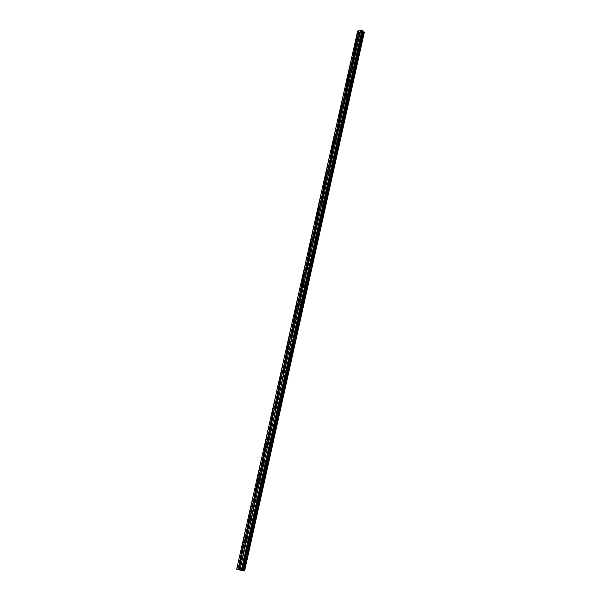 <?xml version="1.0" encoding="UTF-8"?>
<svg xmlns="http://www.w3.org/2000/svg" width="601" height="601" viewBox="0 0 601 601"><rect width="100%" height="100%" fill="white"/><g stroke="black" fill="none" stroke-linecap="round" stroke-linejoin="round"><path stroke-width="0.45" stroke-dasharray="3 2.25" d="M242.947 558.69L244.044 558.149L244.239 559.035L243.135 559.576L242.947 558.69M245.929 559.328L245.621 557.946L243.901 558.78L244.201 560.177L245.929 559.328L245.621 557.946L243.901 558.78L244.201 560.177L245.929 559.328M247.364 538.909L248.476 538.376L248.656 539.232L247.552 539.766L247.364 538.909M250.332 539.555L250.046 538.218L248.303 539.044L248.589 540.389L250.332 539.555L250.046 538.218L248.303 539.044L248.589 540.389L250.332 539.555M251.736 519.369L252.856 518.843L253.021 519.67L251.909 520.196L251.736 519.369M254.681 520.023L254.418 518.731L252.66 519.549L252.923 520.842L254.681 520.023L254.418 518.731L252.66 519.549L252.923 520.842L254.681 520.023M256.056 500.062L257.183 499.544L257.341 500.34L256.214 500.858L256.056 500.062M258.978 500.716L258.73 499.476C257.979 498.92 257.386 499.191 256.958 500.287L257.205 501.534L258.978 500.716L258.73 499.476C257.979 498.92 257.386 499.198 256.965 500.287L257.213 501.534L258.978 500.716M260.323 480.988L261.458 480.469L261.6 481.236L260.466 481.754L260.323 480.988M263.223 481.649L262.99 480.447C262.239 479.883 261.645 480.154 261.21 481.251L261.443 482.453C262.194 483.016 262.787 482.746 263.223 481.649L262.998 480.447C262.239 479.883 261.645 480.154 261.21 481.251L261.443 482.453C262.194 483.016 262.787 482.746 263.223 481.649M264.538 462.139L265.68 461.628L265.815 462.364L264.673 462.875L264.538 462.139M267.422 462.8L267.205 461.643C266.453 461.072 265.852 461.343 265.409 462.439L265.627 463.604C266.378 464.167 266.979 463.904 267.422 462.8L267.205 461.643C266.453 461.072 265.86 461.343 265.417 462.439L265.627 463.604C266.378 464.167 266.979 463.904 267.422 462.8M268.7 443.508L269.849 443.005L269.977 443.718L268.827 444.222L268.7 443.508M271.569 444.177L271.367 443.065C270.615 442.486 270.014 442.749 269.564 443.854L269.766 444.973C270.518 445.544 271.119 445.281 271.569 444.177L271.367 443.065C270.615 442.486 270.014 442.749 269.564 443.854L269.766 444.973C270.518 445.551 271.119 445.281 271.569 444.177M272.816 425.102L273.973 424.599L274.094 425.283L272.937 425.786L272.816 425.102M275.664 425.771L275.476 424.697C274.725 424.111 274.124 424.374 273.665 425.485L273.853 426.567C274.604 427.146 275.205 426.883 275.664 425.771L275.476 424.697C274.732 424.111 274.124 424.374 273.665 425.485L273.853 426.567C274.604 427.146 275.205 426.883 275.664 425.771M276.888 406.907L278.045 406.404L278.158 407.072L276.993 407.568L276.888 406.907M279.713 407.583L279.54 406.539C278.789 405.953 278.188 406.216 277.722 407.328L277.895 408.372C278.646 408.95 279.247 408.695 279.713 407.583L279.54 406.546C278.796 405.953 278.188 406.216 277.722 407.328L277.895 408.372C278.646 408.958 279.255 408.695 279.713 407.583M280.907 388.922L282.072 388.426L282.177 389.065L281.013 389.561L280.907 388.922M283.717 389.606L283.559 388.599C282.808 388.006 282.2 388.269 281.726 389.38L281.892 390.387C282.635 390.973 283.244 390.718 283.717 389.606L283.559 388.599C282.808 388.006 282.2 388.269 281.726 389.38L281.892 390.387C282.643 390.973 283.251 390.718 283.717 389.606M284.882 371.148L286.053 370.652L286.144 371.268L284.979 371.764L284.882 371.148M287.676 371.831L287.526 370.862C286.782 370.269 286.166 370.524 285.693 371.636L285.843 372.612C286.587 373.206 287.195 372.943 287.676 371.831L287.526 370.862C286.782 370.269 286.166 370.524 285.693 371.636L285.843 372.612C286.587 373.206 287.203 372.943 287.676 371.831M288.811 353.576L289.983 353.08L290.073 353.673L288.901 354.169L288.811 353.576M291.59 354.259L291.447 353.328C290.704 352.727 290.095 352.982 289.607 354.102L289.75 355.041C290.493 355.634 291.102 355.379 291.59 354.259L291.447 353.328C290.704 352.727 290.095 352.982 289.607 354.102L289.75 355.041C290.493 355.634 291.102 355.379 291.59 354.259M292.695 336.199L293.874 335.711L293.957 336.282L292.777 336.778L292.695 336.199M295.452 336.891L295.324 335.989C294.588 335.388 293.972 335.643 293.476 336.763L293.611 337.664C294.347 338.265 294.963 338.01 295.452 336.891L295.324 335.989C294.588 335.388 293.972 335.643 293.483 336.763L293.611 337.664C294.355 338.265 294.963 338.01 295.459 336.891M296.541 319.026L297.713 318.53L297.795 319.086L296.616 319.582L296.541 319.026M299.275 319.717L299.155 318.846C298.419 318.245 297.803 318.5 297.307 319.619L297.427 320.491C298.164 321.092 298.78 320.836 299.275 319.717M299.283 319.717L299.155 318.846C298.419 318.245 297.803 318.5 297.307 319.619L297.435 320.491C298.171 321.092 298.787 320.836 299.283 319.717M300.335 302.04L301.514 301.552L301.589 302.085L300.41 302.581L300.335 302.04M303.062 302.739L302.949 301.897C302.213 301.289 301.597 301.552 301.093 302.671L301.206 303.513C301.942 304.114 302.558 303.858 303.062 302.739L302.949 301.897C302.213 301.289 301.597 301.552 301.093 302.671L301.206 303.513C301.942 304.114 302.558 303.858 303.062 302.739M304.091 285.25L305.27 284.754L305.338 285.28L304.159 285.768L304.091 285.25M306.795 285.948L306.69 285.137C305.962 284.528 305.346 284.791 304.835 285.903L304.94 286.722C305.676 287.323 306.292 287.068 306.795 285.948L306.69 285.137C305.962 284.528 305.346 284.791 304.835 285.911L304.94 286.722C305.676 287.323 306.292 287.068 306.795 285.948M307.802 268.647L308.989 268.151L309.049 268.655L307.87 269.15L307.802 268.647M310.492 269.346L310.394 268.557C309.673 267.956 309.049 268.211 308.538 269.331L308.636 270.119C309.365 270.72 309.981 270.465 310.492 269.346L310.394 268.557C309.673 267.956 309.049 268.211 308.538 269.331L308.636 270.119C309.365 270.72 309.981 270.465 310.499 269.346M311.476 252.225L312.663 251.729L312.723 252.217L311.536 252.713L311.476 252.225M314.15 252.923L314.06 252.165C313.339 251.564 312.715 251.819 312.197 252.938L312.287 253.705C313.016 254.306 313.632 254.043 314.15 252.923M314.15 252.931L314.06 252.165C313.339 251.564 312.715 251.819 312.197 252.938L312.295 253.705C313.016 254.306 313.632 254.043 314.15 252.931M315.104 235.983L316.291 235.487L316.351 235.96L315.164 236.456L315.104 235.983M317.764 236.689L317.681 235.953C316.96 235.352 316.344 235.607 315.818 236.726L315.901 237.47C316.622 238.064 317.245 237.808 317.764 236.689L317.681 235.953C316.96 235.352 316.344 235.615 315.818 236.726L315.908 237.47C316.622 238.071 317.245 237.808 317.764 236.689M318.703 219.921L319.89 219.425L318.748 220.379L318.703 219.921M321.34 220.627L321.265 219.913C320.543 219.32 319.927 219.575 319.401 220.695L319.477 221.408C320.198 222.009 320.814 221.746 321.34 220.627L321.265 219.913C320.551 219.32 319.927 219.575 319.401 220.695L319.477 221.408C320.198 222.009 320.814 221.746 321.34 220.627M322.256 204.032L323.443 203.536L322.301 204.475L322.256 204.032M324.878 204.746L324.803 204.055C324.089 203.454 323.473 203.716 322.94 204.836L323.015 205.527C323.729 206.12 324.352 205.858 324.878 204.746L324.81 204.055C324.097 203.461 323.473 203.716 322.94 204.836L323.015 205.527C323.729 206.12 324.352 205.858 324.878 204.746M325.765 188.316L326.952 187.812L325.81 188.744L325.765 188.316M328.379 189.03L328.311 188.361C327.598 187.767 326.982 188.03 326.448 189.15L326.516 189.818C327.222 190.412 327.845 190.149 328.379 189.03L328.311 188.361C327.605 187.767 326.982 188.03 326.448 189.15L326.516 189.818C327.222 190.412 327.845 190.149 328.379 189.03M329.243 172.772L330.43 172.269L330.475 172.682L329.28 173.186L329.243 172.772M331.842 173.486L331.775 172.84C331.068 172.247 330.452 172.51 329.911 173.629L329.972 174.275C330.678 174.861 331.301 174.598 331.842 173.486L331.775 172.84C331.068 172.247 330.452 172.51 329.911 173.629L329.979 174.275C330.678 174.868 331.301 174.598 331.842 173.486M332.684 157.394L333.871 156.884L333.908 157.282L332.721 157.793L332.684 157.394M335.26 158.108L335.208 157.477C334.502 156.891 333.878 157.161 333.337 158.273L333.397 158.904C334.103 159.483 334.719 159.22 335.26 158.108M335.268 158.108L335.208 157.477C334.502 156.899 333.886 157.161 333.337 158.273L333.397 158.904C334.103 159.49 334.719 159.22 335.268 158.108M336.087 142.174L337.274 141.663L336.087 142.174M338.648 142.895L338.596 142.287C337.897 141.701 337.274 141.971 336.733 143.083L336.785 143.692C337.484 144.27 338.108 144.007 338.648 142.895L338.596 142.287C337.897 141.708 337.281 141.971 336.733 143.083L336.785 143.692C337.484 144.27 338.108 144.007 338.648 142.895M339.452 127.119L340.639 126.608L339.452 127.119M341.999 127.84L341.954 127.254C341.255 126.676 340.639 126.939 340.091 128.051L340.136 128.644C340.835 129.223 341.451 128.952 341.999 127.84L341.954 127.254C341.255 126.676 340.639 126.939 340.091 128.051L340.143 128.644C340.835 129.223 341.458 128.952 342.007 127.84M342.78 112.222L343.967 111.711L342.78 112.222M345.32 112.943L345.274 112.372C344.583 111.801 343.96 112.071 343.411 113.183L343.456 113.754C344.148 114.325 344.771 114.055 345.32 112.943L345.274 112.372C344.583 111.801 343.96 112.071 343.411 113.183L343.456 113.754C344.148 114.325 344.771 114.055 345.32 112.95M346.078 97.482L347.265 96.964L346.078 97.482M348.603 98.211L348.557 97.655C347.866 97.084 347.25 97.354 346.694 98.466L346.739 99.022C347.423 99.586 348.047 99.315 348.603 98.211L348.557 97.655C347.874 97.092 347.25 97.362 346.694 98.466L346.739 99.022C347.431 99.586 348.047 99.315 348.603 98.211M349.339 82.9L350.526 82.375L349.339 82.9M351.848 83.622L351.81 83.088C351.127 82.525 350.503 82.795 349.947 83.9L349.992 84.441C350.668 85.004 351.292 84.733 351.848 83.622L351.81 83.088C351.127 82.525 350.503 82.795 349.947 83.907L349.992 84.441C350.676 85.004 351.292 84.733 351.848 83.629M352.569 68.469L353.749 67.943L352.569 68.469M355.063 69.19L355.026 68.672C354.342 68.116 353.726 68.386 353.163 69.491L353.208 70.016C353.884 70.572 354.5 70.294 355.063 69.19L355.026 68.672C354.342 68.116 353.726 68.386 353.17 69.491L353.208 70.016C353.884 70.572 354.5 70.294 355.063 69.19M355.762 54.18L356.941 53.654L355.762 54.18M358.241 54.909L358.204 54.398C357.535 53.85 356.911 54.128 356.348 55.232L356.385 55.735C357.062 56.284 357.678 56.013 358.241 54.909L358.211 54.398C357.535 53.85 356.911 54.128 356.355 55.232L356.385 55.735C357.062 56.291 357.678 56.013 358.241 54.909M358.925 40.042L360.104 39.508L358.925 40.042M361.389 40.77L361.359 40.275C360.683 39.734 360.067 40.012 359.503 41.108L359.533 41.604C360.209 42.153 360.825 41.875 361.389 40.77L361.359 40.282C360.683 39.734 360.067 40.012 359.503 41.116L359.541 41.604C360.209 42.153 360.825 41.875 361.389 40.77M358.579 40.102C359.143 39.005 359.766 38.727 360.435 39.268L360.465 39.764C359.901 40.86 359.285 41.146 358.617 40.598L358.579 40.102M359.413 41.011C359.976 39.914 360.592 39.636 361.261 40.177L361.299 40.673C360.735 41.77 360.119 42.047 359.443 41.507L359.413 41.011M355.416 54.24C355.98 53.136 356.603 52.858 357.279 53.406L357.31 53.917C356.746 55.022 356.13 55.3 355.454 54.751L355.416 54.24M356.258 55.127C356.821 54.03 357.437 53.752 358.113 54.3L358.151 54.811C357.587 55.908 356.971 56.186 356.295 55.638L356.258 55.127M352.224 68.522C352.787 67.417 353.403 67.139 354.079 67.695L354.117 68.221C353.561 69.325 352.937 69.603 352.261 69.047L352.224 68.522M353.072 69.393C353.628 68.289 354.252 68.018 354.928 68.574L354.966 69.092C354.41 70.197 353.786 70.475 353.11 69.919L353.072 69.393M348.993 82.953C349.549 81.841 350.173 81.571 350.856 82.134L350.894 82.668C350.338 83.779 349.722 84.05 349.038 83.494L348.993 82.953M349.85 83.809C350.406 82.698 351.029 82.427 351.713 82.991L351.75 83.531C351.194 84.636 350.578 84.906 349.895 84.35L349.85 83.809M345.733 97.535C346.289 96.423 346.905 96.152 347.596 96.716L347.641 97.272C347.085 98.384 346.461 98.654 345.778 98.091L345.733 97.535M346.597 98.369C347.153 97.264 347.776 96.994 348.46 97.557L348.505 98.113C347.949 99.225 347.333 99.496 346.642 98.932L346.597 98.369M342.435 112.267C342.991 111.155 343.607 110.884 344.298 111.455L344.343 112.034C343.795 113.146 343.171 113.416 342.48 112.845L342.435 112.267M343.314 113.093C343.862 111.981 344.486 111.711 345.177 112.282L345.222 112.853C344.673 113.965 344.05 114.235 343.359 113.664L343.314 113.093M339.107 127.157C339.655 126.045 340.271 125.774 340.97 126.353L341.022 126.946C340.474 128.058 339.85 128.329 339.152 127.75L339.107 127.157M339.993 127.96C340.542 126.849 341.158 126.586 341.856 127.164L341.901 127.75C341.353 128.862 340.737 129.132 340.038 128.554L339.993 127.96M335.734 142.212C336.282 141.092 336.906 140.829 337.604 141.408L337.657 142.016C337.108 143.136 336.492 143.399 335.794 142.82L335.734 142.212M336.635 142.993C337.176 141.881 337.8 141.618 338.498 142.197L338.551 142.805C338.01 143.917 337.386 144.187 336.688 143.601L336.635 142.993M332.33 157.424C332.879 156.305 333.495 156.042 334.201 156.628L334.261 157.252C333.713 158.371 333.097 158.634 332.391 158.048L332.33 157.424M333.239 158.191C333.78 157.071 334.404 156.808 335.103 157.394L335.163 158.018C334.622 159.137 333.998 159.4 333.3 158.814L333.239 158.191M328.89 172.795C329.431 171.683 330.054 171.413 330.76 172.006L330.82 172.652C330.287 173.772 329.664 174.035 328.957 173.449L328.89 172.795M329.806 173.546C330.347 172.427 330.971 172.164 331.677 172.757L331.737 173.404C331.196 174.515 330.58 174.778 329.874 174.192L329.806 173.546M325.419 188.338C325.952 187.219 326.576 186.956 327.282 187.55L327.35 188.218C326.816 189.338 326.193 189.6 325.487 189.007L325.419 188.338M326.343 189.067C326.876 187.948 327.5 187.685 328.206 188.278L328.274 188.947C327.74 190.066 327.117 190.329 326.411 189.736L326.343 189.067M321.903 204.047C322.429 202.928 323.053 202.672 323.766 203.266L323.841 203.957C323.308 205.076 322.684 205.339 321.971 204.746L321.903 204.047M322.835 204.753C323.368 203.641 323.992 203.378 324.705 203.972L324.773 204.663C324.247 205.782 323.623 206.045 322.91 205.452L322.835 204.753M318.35 219.936C318.876 218.817 319.499 218.554 320.213 219.147L320.288 219.868C319.762 220.988 319.146 221.243 318.425 220.65L318.35 219.936M319.296 220.62C319.822 219.5 320.438 219.237 321.159 219.838L321.235 220.552C320.709 221.671 320.093 221.934 319.371 221.333L319.296 220.62M314.751 235.99C315.277 234.871 315.901 234.608 316.622 235.209L316.704 235.953C316.179 237.072 315.563 237.327 314.841 236.734L314.751 235.99M315.713 236.659C316.231 235.539 316.855 235.276 317.576 235.877L317.659 236.614C317.14 237.733 316.517 237.996 315.795 237.395L315.713 236.659M311.123 252.225C311.641 251.105 312.257 250.85 312.986 251.451L313.076 252.21C312.558 253.329 311.934 253.592 311.213 252.991L311.123 252.225M312.092 252.871C312.61 251.751 313.226 251.488 313.955 252.097L314.045 252.856C313.527 253.975 312.903 254.231 312.182 253.63L312.092 252.871M307.449 268.639C307.96 267.52 308.583 267.265 309.312 267.866L309.41 268.655C308.891 269.774 308.275 270.037 307.547 269.436L307.449 268.639M308.426 269.263C308.944 268.144 309.56 267.888 310.289 268.489L310.386 269.278C309.876 270.397 309.252 270.653 308.531 270.052L308.426 269.263M303.73 285.242C304.241 284.123 304.865 283.867 305.593 284.468L305.699 285.287C305.188 286.407 304.572 286.662 303.843 286.061L303.73 285.242M304.73 285.843C305.233 284.724 305.849 284.461 306.585 285.069L306.69 285.881C306.179 287 305.563 287.263 304.835 286.654L304.73 285.843M299.982 302.033C300.477 300.913 301.101 300.65 301.83 301.259L301.942 302.1C301.447 303.22 300.823 303.482 300.094 302.874L299.982 302.033M300.981 302.603C301.484 301.484 302.1 301.229 302.836 301.83L302.949 302.671C302.446 303.79 301.83 304.053 301.093 303.452L300.981 302.603M296.18 319.011C296.676 317.891 297.292 317.628 298.028 318.23L298.149 319.108C297.653 320.228 297.037 320.483 296.301 319.882L296.18 319.011M297.195 319.559C297.69 318.44 298.306 318.184 299.043 318.785L299.163 319.657C298.667 320.776 298.051 321.032 297.315 320.431L297.195 319.559M292.341 336.177C292.83 335.058 293.446 334.802 294.182 335.403L294.317 336.305C293.821 337.424 293.205 337.687 292.469 337.086L292.341 336.177M293.363 336.703C293.859 335.583 294.467 335.328 295.211 335.929L295.339 336.83C294.851 337.95 294.235 338.205 293.498 337.612L293.363 336.703M288.45 353.546C288.938 352.426 289.554 352.171 290.291 352.764L290.433 353.704C289.952 354.823 289.336 355.078 288.593 354.485L288.45 353.546M289.494 354.042C289.975 352.93 290.591 352.667 291.335 353.268L291.47 354.207C290.989 355.319 290.373 355.582 289.637 354.981L289.494 354.042M284.521 371.11C285.002 369.998 285.61 369.735 286.354 370.336L286.512 371.305C286.031 372.417 285.415 372.68 284.671 372.087L284.521 371.11M285.573 371.583C286.053 370.471 286.662 370.216 287.406 370.809L287.556 371.779C287.083 372.89 286.467 373.153 285.723 372.56L285.573 371.583M280.547 388.885C281.02 387.765 281.629 387.51 282.372 388.103L282.538 389.11C282.064 390.222 281.456 390.485 280.712 389.891L280.547 388.885M281.614 389.328C282.079 388.216 282.688 387.961 283.439 388.547L283.597 389.553C283.131 390.665 282.523 390.928 281.771 390.334L281.614 389.328M276.52 406.862C276.986 405.75 277.594 405.487 278.346 406.073L278.518 407.117C278.053 408.229 277.444 408.492 276.7 407.906L276.52 406.862M277.602 407.283C278.068 406.171 278.669 405.908 279.42 406.494L279.593 407.538C279.134 408.642 278.526 408.905 277.775 408.319L277.602 407.283M272.456 425.05C272.914 423.938 273.515 423.675 274.266 424.261L274.454 425.335C273.996 426.447 273.395 426.71 272.644 426.132L272.456 425.05M273.545 425.44C274.003 424.336 274.604 424.073 275.356 424.652L275.543 425.733C275.085 426.838 274.484 427.101 273.733 426.522L273.545 425.44M268.339 443.448C268.79 442.344 269.391 442.081 270.142 442.659L270.345 443.778C269.894 444.883 269.293 445.146 268.534 444.575L268.339 443.448M269.443 443.816C269.894 442.712 270.495 442.449 271.246 443.02L271.442 444.139C270.991 445.243 270.39 445.506 269.639 444.935L269.443 443.816M264.17 462.071C264.613 460.967 265.214 460.704 265.965 461.267L266.183 462.432C265.74 463.536 265.139 463.799 264.387 463.236L264.17 462.071M265.289 462.402C265.732 461.305 266.326 461.035 267.084 461.606L267.295 462.762C266.852 463.867 266.258 464.13 265.507 463.566L265.289 462.402M259.955 480.913C260.391 479.816 260.984 479.545 261.736 480.109L261.968 481.311C261.533 482.408 260.939 482.678 260.188 482.122L259.955 480.913M261.089 481.221C261.518 480.124 262.111 479.853 262.87 480.409L263.095 481.611C262.667 482.708 262.074 482.979 261.315 482.423L261.089 481.221M255.688 499.979C256.116 498.89 256.71 498.62 257.461 499.168L257.709 500.415C257.281 501.512 256.687 501.782 255.936 501.234L255.688 499.979M256.83 500.257C257.258 499.161 257.852 498.89 258.603 499.446L258.851 500.686L257.085 501.504L256.83 500.257M251.368 519.279L253.126 518.46L253.389 519.752L251.639 520.579L251.368 519.279M252.533 519.519L254.283 518.701L254.554 519.993L252.796 520.819L252.533 519.519M247.003 538.819L248.746 537.985L249.024 539.322L247.281 540.164L247.003 538.819M248.175 539.022L249.918 538.195L250.196 539.533L248.461 540.367L248.175 539.022M242.579 558.584L244.306 557.743L244.607 559.14L242.879 559.982L242.579 558.584M243.766 558.765L245.493 557.923L245.794 559.313L244.066 560.155L243.766 558.765M360.705 32.078L361.103 32.003L360.705 32.078M360.307 31.635L360.705 31.56L360.307 31.635M360.668 31.522L360.224 31.605L360.683 32.123L361.133 32.041L360.683 32.123L360.224 31.613L360.668 31.522M361.479 31.628L361.073 31.485L361.479 31.628M361.073 31.485L361.494 31.41L361.073 31.492M361.464 31.372L360.931 31.477L361.704 31.891L360.931 31.477L361.464 31.372M362.944 30.854L362.824 31.41M364.304 32.319L244.524 570.882L236.681 569.139M357.64 31.109L360.262 33.423L364.183 32.604M315.164 236.456L313.865 235.554L359.27 32.897L302.806 284.957L310.221 251.849L311.536 252.713M239.115 569.515L359.428 32.582M241.564 570.251L241.136 570.131L241.564 570.251M240.986 570.176L240.558 570.056L240.986 570.176M240.513 570.048L241.67 570.274L240.513 570.048M240.625 570.003L239.919 569.883L240.625 569.988M239.919 569.883L240.573 569.988L239.919 569.883M239.055 569.447L241.294 559.403M364.153 32.694L244.577 570.942M360.262 33.423L240.31 569.688M360.104 33.371L240.122 569.643M359.578 33.205L239.476 569.508M359.511 33.175L239.401 569.493M362.764 31.237L242.519 570.597M362.794 31.372L242.594 570.597M364.191 32.627L244.532 570.882L364.191 32.627M360.134 33.386L240.16 569.65M299.035 301.8L295.219 318.83L299.028 301.837M291.357 336.057L295.204 318.876L291.357 336.049M291.342 336.109L287.436 353.471M287.473 353.546L283.499 371.102M283.484 371.17L279.495 388.93M275.468 406.975L279.488 389.012L275.461 406.975M275.446 407.057L271.359 425.223M271.351 425.32L267.22 443.696M267.212 443.793L263.05 462.394L267.212 443.793M263.028 462.492L258.806 481.311L263.028 462.492M254.501 500.453L258.791 481.409M254.493 500.558L250.159 519.835M250.151 519.933L245.779 539.45L250.151 519.933M245.756 539.548L241.332 559.313L245.756 539.548M359.293 32.875L310.229 251.842M295.316 318.883L359.488 32.446L283.604 371.148L295.316 318.883L296.616 319.582M283.597 371.193L279.608 388.975M279.6 389.035L275.589 407.027M275.551 407.08L271.502 425.275M271.464 425.343L267.34 443.733L271.464 425.343M267.325 443.823L263.155 462.424M263.133 462.515L258.918 481.341L263.14 462.515M254.629 500.483L258.918 481.439M254.606 500.588L250.286 519.857L254.606 500.588M250.264 519.97L245.914 539.473M245.869 539.585L241.452 559.328M241.422 559.448L239.153 569.545L241.422 559.448M359.451 32.334L299.065 301.815M299.065 301.837L295.249 318.846M295.241 318.883L291.395 336.072M291.38 336.117L287.488 353.493M283.529 371.185L279.548 388.952M279.525 389.02L275.506 406.99M275.483 407.072L271.412 425.245M271.397 425.328L267.272 443.711M267.257 443.808L263.088 462.402M263.065 462.5L258.851 481.318M258.828 481.424L254.561 500.468M254.539 500.573L250.219 519.842M250.196 519.948L245.824 539.458M245.794 539.57L241.369 559.313M241.347 559.426L239.078 569.545M359.195 32.048L238.717 569.5M359.015 31.943L238.477 569.455M358.301 31.733L237.605 569.267M358.113 31.628L237.365 569.23M242.053 557.856L244.044 558.149M246.508 538.03L248.476 538.376M250.917 518.438L252.856 518.843M255.267 499.085L257.183 499.544M259.557 479.959L261.458 480.469M263.809 461.065L265.68 461.628M268.001 442.396L269.849 443.005M272.148 423.938L273.973 424.599M276.242 405.705L278.045 406.404M280.291 387.675L282.072 388.426M284.288 369.855L286.053 370.652M288.247 352.239L289.983 353.08M292.154 334.825L293.874 335.711M296.015 317.606L297.713 318.53M299.839 300.59L301.514 301.552M303.61 283.755L305.27 284.754M307.344 267.107L308.989 268.151M311.04 250.647L312.663 251.729M314.691 234.367L316.291 235.487M318.305 218.268L319.89 219.425M321.873 202.349L323.443 203.536M325.404 186.595L326.952 187.812M328.897 171.015L330.43 172.269M332.353 155.599L333.871 156.884M335.771 140.349L337.274 141.663M339.159 125.256L340.639 126.608M342.502 110.329L343.967 111.711M345.815 95.559L347.265 96.964M349.091 80.94L350.526 82.375M352.329 66.471L353.749 67.943M355.544 52.159L356.941 53.654M358.714 37.983L360.104 39.508M360.435 39.268L361.261 40.177M357.279 53.406L358.113 54.3M354.079 67.695L354.928 68.574M350.856 82.134L351.713 82.991M347.596 96.716L348.46 97.557M344.298 111.455L345.177 112.282M340.97 126.353L341.856 127.164M337.604 141.408L338.498 142.197M334.201 156.628L335.103 157.394M330.76 172.006L331.677 172.757M327.282 187.55L328.206 188.278M323.766 203.266L324.705 203.972M320.213 219.147L321.159 219.838M316.622 235.209L317.576 235.877M312.986 251.451L313.955 252.097M309.312 267.866L310.289 268.489M305.593 284.468L306.585 285.069M301.83 301.259L302.836 301.83M298.028 318.23L299.043 318.785M294.182 335.403L295.211 335.929M290.291 352.764L291.335 353.268M286.354 370.336L287.406 370.809M282.372 388.103L283.439 388.547M278.346 406.073L279.42 406.494M274.266 424.261L275.356 424.652M270.142 442.659L271.246 443.02M265.965 461.267L267.084 461.606M261.736 480.109L262.87 480.409M257.461 499.168L258.603 499.446M253.126 518.46L254.283 518.701M248.746 537.985L249.918 538.195M244.306 557.743L245.493 557.923M242.879 559.982L244.066 560.155M247.281 540.164L248.461 540.367M251.639 520.579L252.796 520.819M255.936 501.234L257.085 501.504M260.188 482.122L261.315 482.423M264.387 463.236L265.507 463.566M268.534 444.575L269.639 444.935M272.644 426.132L273.733 426.522M276.7 407.906L277.775 408.319M280.712 389.891L281.771 390.334M284.671 372.087L285.723 372.56M288.593 354.485L289.637 354.981M292.469 337.086L293.498 337.612M296.301 319.882L297.315 320.431M300.094 302.874L301.093 303.452M303.843 286.061L304.835 286.654M307.547 269.436L308.531 270.052M311.213 252.991L312.182 253.63M314.841 236.734L315.795 237.395M318.425 220.65L319.371 221.333M321.971 204.746L322.91 205.452M325.487 189.007L326.411 189.736M328.957 173.449L329.874 174.192M332.391 158.048L333.3 158.814M335.794 142.82L336.688 143.601M339.152 127.75L340.038 128.554M342.48 112.845L343.359 113.664M345.778 98.091L346.642 98.932M349.038 83.494L349.895 84.35M352.261 69.047L353.11 69.919M355.454 54.751L356.295 55.638M358.617 40.598L359.443 41.507M357.693 38.99L358.947 40.357M354.53 53.173L355.784 54.503M351.33 67.5L352.592 68.799M348.099 81.976L349.369 83.246M344.831 96.603L346.108 97.843M341.533 111.395L342.81 112.59M338.205 126.338L339.482 127.495M334.84 141.438L336.117 142.565M331.436 156.703L332.721 157.793M327.996 172.134L329.28 173.186M324.517 187.73L325.81 188.744M321.009 203.499L322.301 204.475M317.456 219.44L318.748 220.379M306.57 268.331L307.87 269.15M302.866 284.994L304.159 285.768M299.118 301.845L300.41 302.581M359.443 32.732L291.47 336.109L292.777 336.778M287.616 353.553L288.901 354.169M283.695 371.185L284.979 371.764M279.728 389.027L281.013 389.561M275.716 407.072L276.993 407.568M271.652 425.328L272.937 425.786M267.543 443.801L268.827 444.222M263.381 462.492L264.673 462.875M259.174 481.409L260.466 481.754M254.914 500.55L256.214 500.858M250.602 519.925L251.909 520.196M246.237 539.533L247.552 539.766M241.812 559.381L243.135 559.576M362.756 31.26L242.519 570.589M364.153 32.462L244.449 570.89M313.857 235.554L310.214 251.834M310.206 251.849L302.791 284.949M302.784 284.979L299.02 301.792M299.013 301.83L295.204 318.823M295.189 318.868L291.342 336.049M287.421 353.538L283.492 371.095M279.473 389.005L275.453 406.967M267.197 443.786L263.035 462.387M263.013 462.485L258.791 481.303M250.136 519.925L245.764 539.45M245.741 539.54L241.317 559.306M291.47 336.124L283.619 371.155M271.487 425.343L267.362 443.741M263.155 462.522L258.941 481.348M254.629 500.595L250.309 519.865M241.437 559.448L239.183 569.508"/><path stroke-width="0.9" d="M240.948 558.397L242.053 557.856L242.248 558.742L241.144 559.283L240.948 558.397M245.396 538.556L246.508 538.03L246.688 538.887L245.576 539.413L245.396 538.556M249.791 518.963L250.917 518.438L251.083 519.264L249.963 519.79L249.791 518.963M254.133 499.604L255.267 499.085L255.417 499.882L254.291 500.4L254.133 499.604M258.422 480.477L259.557 479.959L259.707 480.732L258.573 481.243L258.422 480.477M262.66 461.576L263.809 461.065L263.944 461.808L262.802 462.319L262.66 461.576M266.852 442.899L268.001 442.396L268.129 443.11L266.979 443.621L266.852 442.899M270.991 424.441L272.148 423.938L272.261 424.629L271.111 425.132L270.991 424.441M275.078 406.201L276.242 405.705L276.355 406.366L275.19 406.869L275.078 406.201M279.119 388.171L280.291 387.675L280.389 388.314L279.225 388.817L279.119 388.171M283.116 370.351L284.288 369.855L284.386 370.471L283.214 370.975L283.116 370.351M287.068 352.734L288.247 352.239L288.33 352.84L287.158 353.335L287.068 352.734M290.974 335.32L292.154 334.825L292.236 335.403L291.057 335.899L290.974 335.32M294.836 318.102L296.015 317.606L296.09 318.169L294.911 318.665L294.836 318.102M298.652 301.078L299.839 300.59L299.907 301.124L298.727 301.619L298.652 301.078M302.431 284.25L303.61 283.755L303.678 284.273L302.498 284.769L302.431 284.25M306.164 267.603L307.344 267.107L307.411 267.61L306.225 268.114L306.164 267.603M309.853 251.15L311.04 250.647L311.1 251.135L309.913 251.631L309.853 251.15M313.504 234.871L314.691 234.367L314.744 234.841L313.557 235.344L313.504 234.871M317.11 218.772L318.305 218.268L318.35 218.726L317.163 219.23L317.11 218.772M320.686 202.845L321.873 202.349L320.731 203.288L320.686 202.845M324.217 187.099L325.404 186.595L325.449 187.024L324.255 187.527L324.217 187.099M327.71 171.518L328.897 171.015L328.935 171.428L327.748 171.931L327.71 171.518M331.166 156.102L332.353 155.599L331.204 156.508L331.166 156.102M334.584 140.859L335.771 140.349L334.584 140.859M337.965 125.774L339.159 125.256L337.965 125.774M341.315 110.847L342.502 110.329L341.315 110.847M344.628 96.077L345.815 95.559L344.628 96.077M347.904 81.466L349.091 80.94L347.904 81.466M351.149 66.996L352.329 66.471L351.149 66.996M354.357 52.685L355.544 52.159L354.357 52.685M357.535 38.524L358.714 37.983L357.535 38.524M357.768 30.846L236.681 569.139L357.64 31.109L361.952 30.05L362.914 30.719L242.624 570.687L362.914 30.719M362.824 31.41L363.455 31.823L243.473 570.74L244.584 570.95L364.311 32.281L244.141 570.89M364.003 31.996L363.455 31.823M364.319 32.304L244.584 570.95L364.311 32.281M236.741 569.192L242.541 570.687M242.639 570.597L243.473 570.74M361.952 30.05L241.264 570.469M360.713 30.283L239.927 570.094L360.675 30.358M362.448 30.2L241.865 570.597M363.492 31.838L243.525 570.755M359 30.613L238.071 569.568M359.135 30.651L238.236 569.605M363.049 31.658L242.962 570.642M363.229 31.763L243.202 570.687M364.078 32.018L244.231 570.905M295.316 318.883L294.911 318.665M298.727 301.619L299.118 301.845M291.057 335.899L291.47 336.124M287.158 353.335L287.616 353.553M283.214 370.975L283.695 371.185M279.225 388.817L279.728 389.027M275.19 406.869L275.716 407.072M271.111 425.132L271.652 425.328M266.979 443.621L267.543 443.801M262.802 462.319L263.381 462.492M258.573 481.243L259.174 481.409M254.291 500.4L254.914 500.55M249.963 519.79L250.602 519.925M245.576 539.413L246.237 539.533M241.144 559.283L241.812 559.381M362.951 30.839L242.624 570.687"/></g></svg>
